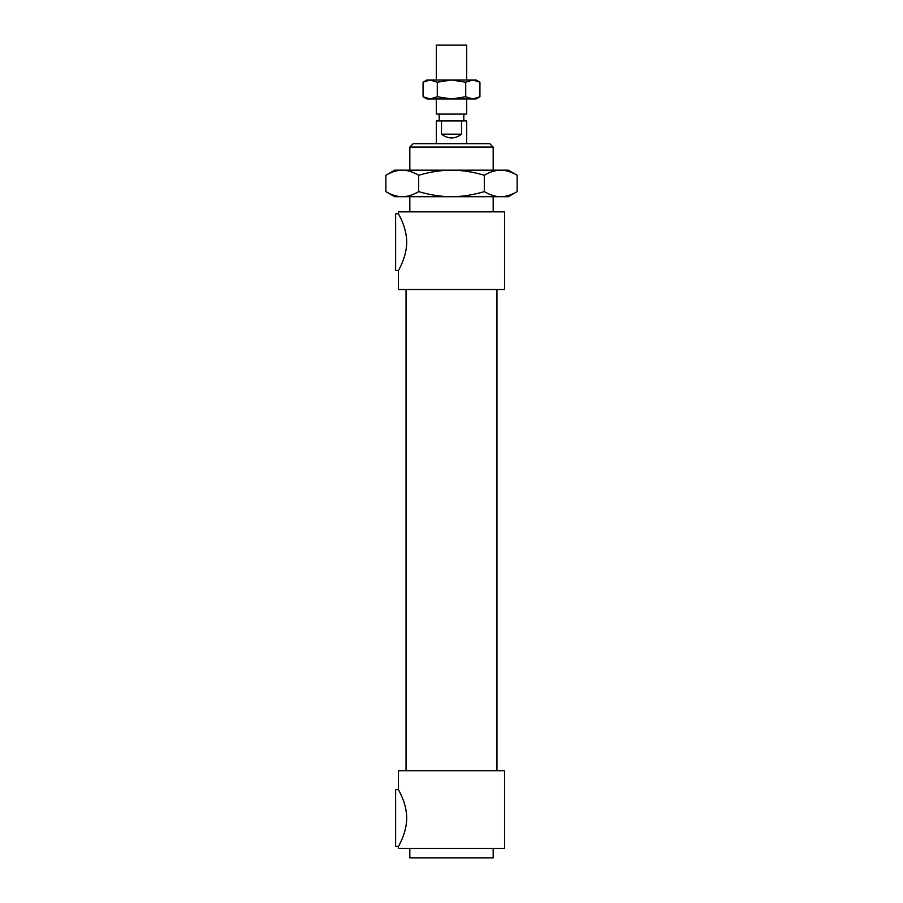 <?xml version="1.0" encoding="UTF-8"?>
<svg xmlns="http://www.w3.org/2000/svg" width="903" height="903" viewBox="0 0 903 903"><rect width="100%" height="100%" fill="white"/><g stroke="black" fill="none" stroke-linecap="round" stroke-linejoin="round"><path stroke-width="1.35" d="M409.827 147.065L493.173 147.065L489.765 143.656L413.235 143.656L409.827 147.065L409.827 170.182M409.827 211.855L409.827 196.707M398.46 270.584L395.616 270.584L395.616 213.751L398.46 213.751C398.133 213.627 406.44 226.348 406.711 241.552C406.926 257.152 398.121 270.776 398.46 270.584L398.46 289.524L504.54 289.524L504.54 211.855L398.46 211.855L398.46 213.751M398.46 846.483L395.616 846.483L395.616 789.651L398.46 789.651C398.133 789.527 406.44 802.248 406.711 817.452C406.926 833.051 398.121 846.675 398.46 846.483L398.46 848.38L504.54 848.38L504.54 770.71L398.46 770.71L398.46 789.651M409.827 848.38L409.827 857.85L493.173 857.85L493.173 848.38M406.034 770.71L406.034 289.524M461.523 134.186C454.841 139.186 448.159 139.186 441.477 134.186L441.477 120.923L461.523 120.923L461.523 134.186L441.477 134.186M436.341 143.656L436.341 120.923L441.477 120.923M461.523 120.923L466.659 120.923L466.659 143.656M439.185 120.923L439.185 114.105M436.341 98.946L436.341 114.105L466.659 114.105L466.659 98.946M436.341 80.006L436.341 45.15L466.659 45.15L466.659 80.006M517.126 191.628L508.333 196.707L500.714 196.707C505.849 196.719 511.312 195.025 517.126 191.628L517.126 175.261C511.312 171.852 505.849 170.159 500.714 170.182L508.333 170.182L517.126 175.261M402.286 196.707L394.667 196.707L385.874 191.628C391.688 195.025 397.151 196.719 402.286 196.707C407.411 196.719 412.874 195.025 418.687 191.628C430.302 195.025 441.24 196.719 451.5 196.707L402.286 196.707M451.5 196.707C461.76 196.719 472.698 195.025 484.313 191.628C490.126 195.025 495.589 196.719 500.714 196.707L451.5 196.707M484.313 175.261C472.698 171.852 461.76 170.159 451.5 170.182L500.714 170.182C495.589 170.159 490.126 171.852 484.313 175.261L484.313 191.628M451.5 170.182C441.24 170.159 430.302 171.852 418.687 175.261C412.874 171.852 407.411 170.159 402.286 170.182L451.5 170.182M385.874 175.261L394.667 170.182L402.286 170.182C397.151 170.159 391.688 171.852 385.874 175.261L385.874 191.628M418.687 191.628L418.687 175.261M479.933 96.756L476.129 98.946L426.871 98.946L423.067 96.756L430.167 98.946L437.278 96.756L451.5 98.946L465.722 96.756L472.833 98.946L479.933 96.756L479.933 82.207L472.833 80.006L476.129 80.006L479.933 82.207M465.722 82.207L451.5 80.006L472.833 80.006L465.722 82.207L465.722 96.756M451.5 80.006L437.278 82.207L430.167 80.006L451.5 80.006M423.067 82.207L426.871 80.006L430.167 80.006L423.067 82.207L423.067 96.756M437.278 96.756L437.278 82.207M493.173 211.855L493.173 196.707M493.173 170.182L493.173 147.065M496.966 770.71L496.966 289.524M463.815 120.923L463.815 114.105"/></g></svg>
